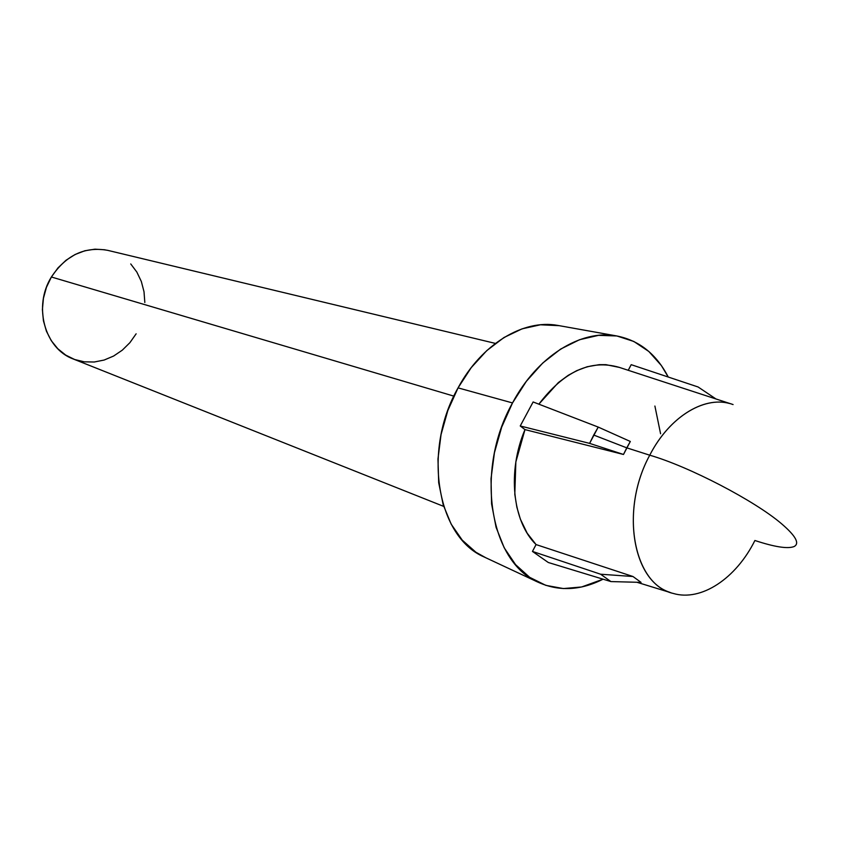 <?xml version="1.0" encoding="UTF-8"?>
<svg xmlns="http://www.w3.org/2000/svg" width="848" height="848" viewBox="0 0 848 848"><rect width="100%" height="100%" fill="white"/><g stroke="black" fill="none" stroke-linecap="round" stroke-linejoin="round"><path stroke-width="1.27" d="M589.614 443.377L623.492 454.475L626.757 447.85L593.706 435.045L589.614 443.377L598.232 427.085L630.318 441.469L623.492 454.475L524.976 429.607C507.104 471.467 512.457 521.7 536.063 544.575L632.968 576.513L641.046 582.375L610.92 581.58L600.617 574.223L632.968 576.513L536.063 544.575L532.449 551.423L600.617 574.223L532.449 551.423L548.274 562.489L610.92 581.58L548.274 562.489L532.449 551.423L536.063 544.575L527.17 533.18L520.375 519.135L516.867 507.221L514.8 494.299L515.849 461.969L524.976 429.607L623.492 454.475L589.614 443.377L520.237 425.972L589.614 443.377M729.492 403.478C703.225 396.175 669.04 417.513 649.748 455.196C688.64 466.389 754.826 500.733 781.75 523.926C795.742 535.936 799.876 543.473 794.131 546.536C787.834 549.048 774.754 547.034 754.9 540.494C736.138 578.347 701.254 601.857 673.164 593.42C633.403 584.654 619.39 510.507 649.748 455.196L626.757 447.85L649.748 455.196C669.941 415.658 706.395 394.458 733.075 404.56M136.136 333.815L129.892 342.677L122.282 350.182L113.59 356.054L104.124 360.05L94.234 362.011L84.281 361.831L74.645 359.51L65.709 355.1L57.812 348.751L51.293 340.695L46.428 331.229L43.418 320.714L42.4 309.594L43.428 298.295L46.46 287.281L51.389 276.999L453.86 396.122L51.389 276.999C32.945 306.329 44.743 348.74 73.225 358.969L443.695 506.394M512.51 402.938C537.229 356.287 580.827 329.321 616.273 335.872C638.989 340.228 656.31 353.934 668.224 377L661.366 365.53L648.837 351.485L633.838 341.468L616.867 335.967L598.529 335.342L579.534 339.719L560.655 349.069L542.667 363.092L526.375 381.293L512.51 402.938L501.698 427.106L494.426 452.747L491.013 478.738L491.586 503.945L496.069 527.276L504.2 547.787L515.584 564.662L529.661 577.318L545.826 585.353L563.369 588.565L581.622 586.975L603.066 579.195C580.424 590.59 558.79 591.597 538.141 582.226C489.603 561.789 474.562 470.142 512.51 402.938L458.058 387.875L512.51 402.938M616.273 335.872L557.571 325.378C523.237 319.049 481.473 344.214 458.058 387.875L471.234 367.629L486.773 350.616L503.988 337.515L522.124 328.823L540.42 324.795L559.182 325.664M533.127 401.963L598.232 427.085L533.127 401.963L520.237 425.972L524.976 429.607L520.237 425.972L533.127 401.963M631.198 364.672L698.105 386.985L631.198 364.672L628.23 370.3L631.198 364.672M715.966 398.963L698.105 386.985M654.9 406.044L660.581 433.752M730.891 403.839L619.125 367.322C590.568 359.139 563.803 371.424 538.851 404.167L558.355 382.575L568.255 375.304L576.757 370.65L587.187 366.749L599.197 364.672L605.949 364.672L619.464 367.428M485.671 557.687L475.908 552.239L462.245 540.144L451.157 524.117L443.175 504.719L438.692 482.703L437.96 458.991L441.045 434.579L447.839 410.517L458.058 387.875C422.103 450.754 437.155 537.07 484.113 556.966L538.035 582.184M495.391 343.408L107.675 250.34C84.779 246.27 66.017 255.163 51.389 276.999L57.993 267.883L65.996 260.283L75.09 254.506L84.874 250.754L94.976 249.174L104.982 249.789M130.74 263.94L136.857 272.091L141.33 281.472L144.012 291.733L144.828 302.492M794.131 546.536C799.876 543.473 795.742 535.936 781.75 523.926C754.826 500.733 688.64 466.389 649.748 455.196C620.545 508.546 632.205 580.308 669.613 592.233M641.046 582.375L632.968 576.513L600.617 574.223L610.92 581.58L641.046 582.375M598.232 427.085L593.706 435.045L626.757 447.85L630.318 441.469L598.232 427.085M636.933 582.269L670.969 592.741"/></g></svg>
